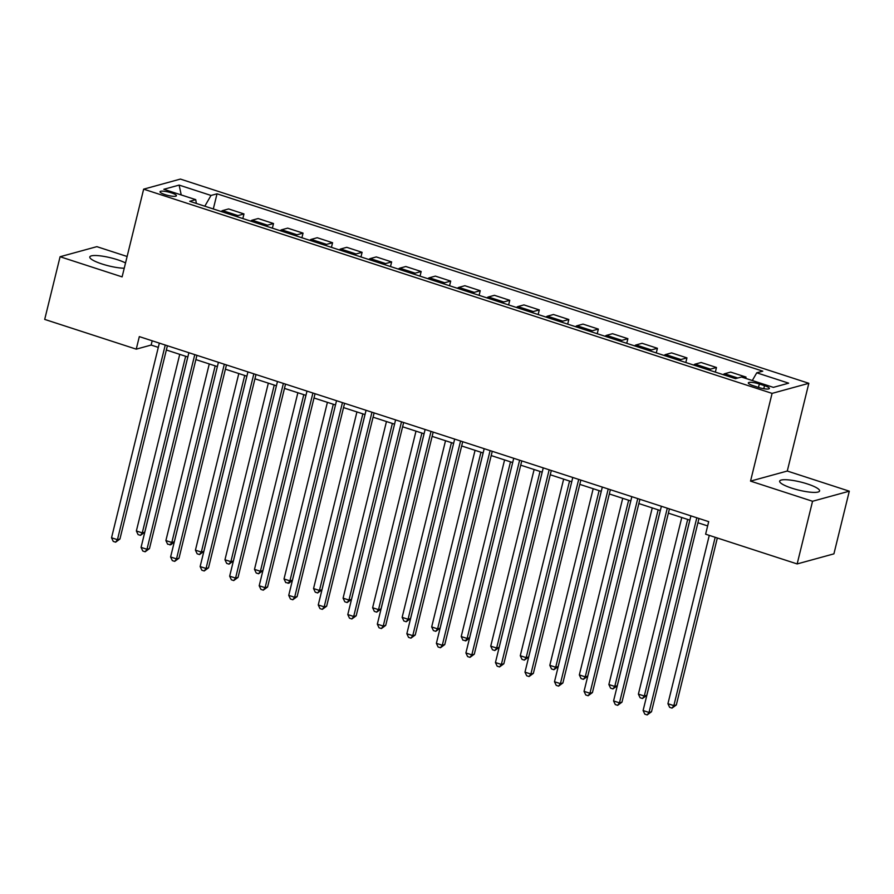 <?xml version="1.0" encoding="UTF-8"?>
<svg xmlns="http://www.w3.org/2000/svg" width="894" height="894" viewBox="0 0 894 894"><rect width="100%" height="100%" fill="white"/><g stroke="black" fill="none" stroke-linecap="round" stroke-linejoin="round"><path stroke-width="1.34" d="M125.529 262.937A20.562 4.157 13.8 0 0 117.516 259.741A20.562 4.157 13.8 0 0 89.802 256.958A20.562 4.157 13.8 0 0 102.028 263.987A20.562 4.157 13.8 0 0 124.232 268.222M791.872 488.18A20.562 4.157 13.8 0 0 819.586 490.962A20.562 4.157 13.8 0 0 807.371 483.933A20.562 4.157 13.8 0 0 779.657 481.151A20.562 4.157 13.8 0 0 791.872 488.18M165.044 194.613A8.437 1.71 13.8 0 0 176.409 195.752A8.437 1.71 13.8 0 0 171.402 192.869A8.437 1.71 13.8 0 0 160.026 191.729A8.437 1.71 13.8 0 0 165.044 194.613M127.116 256.489L96.843 246.655L60.088 256.734L44.7 319.404L136.246 349.152L151.142 345.062L158.305 347.386M808.835 383.302L180.409 179.079L143.655 189.159L772.081 393.382L808.835 383.302L787.279 471.037L750.535 481.117L812.557 501.266L849.3 491.186L787.279 471.037M849.3 491.186L833.912 553.855L797.157 563.935L812.557 501.266M797.157 563.935L705.612 534.187L708.696 521.649L139.33 336.613L136.246 349.152M764.526 385.683L759.33 383.995A8.169 1.654 13.8 0 0 748.312 382.889A8.169 1.654 13.8 0 0 753.173 385.683L758.369 387.381A8.169 1.654 13.8 0 0 769.376 388.477A8.169 1.654 13.8 0 0 764.526 385.683L763.778 388.711M752.301 380.52L756.76 372.809L762.772 371.155L217.03 193.808L213.308 208.961M756.76 372.809L788.653 383.168L773.366 387.37L741.472 377L735.46 378.654L189.718 201.295L195.73 199.653L163.837 189.282L179.124 185.092L211.018 195.451L217.03 193.808M60.088 256.734L122.109 276.883L143.655 189.159M750.535 481.117L772.081 393.382M166.351 350.001L187.829 356.985M195.887 359.6L217.365 366.585L174.285 541.809L170.966 544.692L167.614 544.2L165.893 540.568L171.804 542.479L215.186 365.869M225.411 369.2L246.889 376.184M254.946 378.799L276.425 385.783L233.345 560.996L229.043 564.159L226.674 563.388L224.964 559.756L230.864 561.678L274.246 385.068M284.471 388.398L305.96 395.371M314.006 397.986L335.485 404.971L292.416 580.195L289.097 583.078L285.734 582.586L284.024 578.954L289.924 580.876L333.306 404.267M343.542 407.586L365.02 414.57M373.066 417.185L394.556 424.169L351.476 599.382L347.163 602.545L344.805 601.774L343.084 598.153L348.995 600.064L392.365 423.454M402.602 426.784L424.08 433.769M432.137 436.384L453.616 443.357L410.536 618.581L406.222 621.743L403.864 620.972L402.144 617.341L408.055 619.263L451.436 442.653M461.662 445.972L483.14 452.956M491.197 455.571L512.675 462.556L469.596 637.78L466.277 640.663L462.924 640.171L461.215 636.539L467.115 638.45L510.496 461.852M520.733 465.171L542.211 472.155M550.257 474.77L571.735 481.754L528.667 656.967L524.353 660.13L521.984 659.359L520.274 655.727L526.175 657.649L569.556 481.039M579.793 484.369L601.271 491.342M609.317 493.957L630.806 500.942M638.852 503.557L660.331 510.541M668.388 513.156L689.866 520.14M697.912 522.755L707.646 525.918M152.192 340.804L151.142 345.062M743.674 377.726L746.009 377.078L745.697 378.374M221.153 211.509A10.538 3.52 -72 0 1 222.606 210.593L228.618 208.939L243.973 213.934L242.844 218.561M250.689 221.109A10.538 3.52 -72 0 1 252.142 220.181L258.154 218.538L273.508 223.522L272.368 228.16M280.224 230.708A10.538 3.52 -72 0 1 281.677 229.78L287.678 228.138L303.044 233.122L301.904 237.759M309.749 240.307A10.538 3.52 -72 0 1 311.201 239.38L317.214 237.726L332.568 242.721L331.428 247.347M339.284 249.907A10.538 3.52 -72 0 1 340.737 248.979L346.749 247.325L362.104 252.32L360.964 256.947M368.82 259.495A10.538 3.52 -72 0 1 370.272 258.578L376.273 256.924L391.639 261.92L390.499 266.546M398.344 269.094A10.538 3.52 -72 0 1 399.797 268.166L405.809 266.524L421.163 271.508L420.024 276.145M427.88 278.693A10.538 3.52 -72 0 1 429.332 277.766L435.344 276.123L450.699 281.107L449.559 285.745M457.404 288.293A10.538 3.52 -72 0 1 458.868 287.365L464.869 285.722L480.223 290.706L479.095 295.333M486.939 297.892A10.538 3.52 -72 0 1 488.392 296.964L494.404 295.311L509.759 300.306L508.619 304.932M516.475 307.48A10.538 3.52 -72 0 1 517.928 306.564L523.94 304.91L539.294 309.905L538.154 314.532M545.999 317.079A10.538 3.52 -72 0 1 547.452 316.152L553.464 314.509L568.819 319.504L567.69 324.131M575.535 326.679A10.538 3.52 -72 0 1 576.988 325.751L583 324.109L598.354 329.093L597.214 333.73M605.07 336.278A10.538 3.52 -72 0 1 606.523 335.351L612.524 333.708L627.89 338.692L626.75 343.318M634.595 345.877A10.538 3.52 -72 0 1 636.047 344.95L642.06 343.296L657.414 348.291L656.274 352.918M664.13 355.466A10.538 3.52 -72 0 1 665.583 354.549L671.595 352.895L686.95 357.891L685.81 362.517M693.666 365.065A10.538 3.52 -72 0 1 695.119 364.137L701.119 362.495L716.474 367.49L715.345 372.116M723.19 374.664A10.538 3.52 -72 0 1 724.643 373.737L730.655 372.094L746.009 377.078M709.02 370.06A10.538 3.52 -72 0 1 710.473 369.133L716.474 367.49M679.485 360.461A10.538 3.52 -72 0 1 680.937 359.533L686.95 357.891M649.949 350.861A10.538 3.52 -72 0 1 651.413 349.934L657.414 348.291M620.425 341.262A10.538 3.52 -72 0 1 621.878 340.346L627.89 338.692M590.889 331.674A10.538 3.52 -72 0 1 592.342 330.746L598.354 329.093M561.365 322.075A10.538 3.52 -72 0 1 562.818 321.147L568.819 319.504M531.829 312.475A10.538 3.52 -72 0 1 533.282 311.548L539.294 309.905M502.294 302.876A10.538 3.52 -72 0 1 503.747 301.948L509.759 300.306M472.77 293.277A10.538 3.52 -72 0 1 474.222 292.36L480.223 290.706M443.234 283.689A10.538 3.52 -72 0 1 444.687 282.761L450.699 281.107M413.698 274.089A10.538 3.52 -72 0 1 415.151 273.162L421.163 271.508M384.174 264.49A10.538 3.52 -72 0 1 385.627 263.562L391.639 261.92M354.639 254.891A10.538 3.52 -72 0 1 356.091 253.963L362.104 252.32M325.103 245.291A10.538 3.52 -72 0 1 326.567 244.375L332.568 242.721M295.579 235.703A10.538 3.52 -72 0 1 297.031 234.776L303.044 233.122M266.043 226.104A10.538 3.52 -72 0 1 267.496 225.176L273.508 223.522M236.519 216.504A10.538 3.52 -72 0 1 237.972 215.577L243.973 213.934M211.018 195.451L204.804 206.201M196.367 203.463L195.73 199.653M179.124 185.092L181.225 194.937M696.817 517.794L649.01 712.451L643.099 710.529L690.917 515.872M698.963 518.486L651.491 711.769L649.01 712.451L647.178 714.921L644.82 714.161L643.099 710.529M651.491 711.769L647.178 714.921M709.277 535.372L667.93 703.712L673.841 705.634L676.322 704.953L717.334 537.987M676.322 704.953L672.009 708.115L673.841 705.634L715.189 537.294M672.009 708.115L669.651 707.344L667.93 703.712M667.293 508.194L619.475 702.852L613.575 700.93L661.381 506.272M669.427 508.887L621.956 702.17L619.475 702.852L617.653 705.332L615.284 704.561L613.575 700.93M621.956 702.17L617.653 705.332M637.757 498.595L589.939 693.252L584.039 691.33L631.846 496.673M639.903 499.299L592.431 692.571L589.939 693.252L588.118 695.733L585.76 694.962L584.039 691.33M592.431 692.571L588.118 695.733M608.222 488.996L560.415 683.653L554.503 681.731L602.321 487.085M610.367 489.7L562.896 682.971L560.415 683.653L558.582 686.134L556.224 685.363L554.503 681.731M562.896 682.971L558.582 686.134M681.776 517.514L638.394 694.124L644.306 696.035L646.787 695.353L689.833 520.129M646.787 695.353L642.473 698.516L644.306 696.035L687.687 519.425M642.473 698.516L640.115 697.745L638.394 694.124M652.251 507.915L608.87 684.525L614.77 686.447L617.251 685.765L660.297 510.53M617.251 685.765L612.949 688.916L614.77 686.447L658.152 509.837M612.949 688.916L610.58 688.156L608.87 684.525M622.716 498.316L579.334 674.925L585.246 676.847L587.727 676.166L630.762 500.931M587.727 676.166L583.413 679.328L585.246 676.847L628.627 500.238M583.413 679.328L581.055 678.557L579.334 674.925M578.697 479.407L530.88 674.054L524.979 672.143L572.786 477.485M580.843 480.1L533.36 673.372L530.88 674.054L529.058 676.534L526.689 675.763L524.979 672.143M533.36 673.372L529.058 676.534M593.18 488.716L549.81 665.326L555.71 667.248L558.191 666.566L601.237 491.331M558.191 666.566L553.889 669.729L555.71 667.248L599.092 490.638M553.889 669.729L551.52 668.958L549.81 665.326M549.162 469.808L501.355 664.466L495.444 662.543L543.25 467.886M551.307 470.501L503.836 663.784L501.355 664.466L499.522 666.935L497.165 666.175L495.444 662.543M503.836 663.784L499.522 666.935M519.626 460.209L471.82 654.866L465.908 652.944L513.726 458.287M521.772 460.902L474.301 654.184L471.82 654.866L469.987 657.347L467.629 656.576L465.908 652.944M474.301 654.184L469.987 657.347M490.102 450.61L442.284 645.267L436.384 643.345L484.19 448.687M492.248 451.314L444.765 644.585L442.284 645.267L440.463 647.748L438.094 646.977L436.384 643.345M444.765 644.585L440.463 647.748M460.566 441.01L412.76 635.668L406.848 633.745L454.666 439.099M462.712 441.714L415.241 634.986L412.76 635.668L410.927 638.148L408.569 637.377L406.848 633.745M415.241 634.986L410.927 638.148M431.031 431.422L383.224 626.068L377.324 624.157L425.131 429.5M433.177 432.115L385.705 625.387L383.224 626.068L381.403 628.549L379.034 627.778L377.324 624.157M385.705 625.387L381.403 628.549M563.656 479.117L520.274 655.727M524.353 660.13L526.175 657.649L528.667 656.967M534.12 469.529L490.739 646.139L496.651 648.049L499.131 647.368L542.177 472.144M499.131 647.368L494.818 650.53L496.651 648.049L540.032 471.44M494.818 650.53L492.46 649.759L490.739 646.139M504.585 459.929L461.215 636.539M465.293 640.931L467.115 638.45L469.596 637.78M475.06 450.33L431.679 626.94L437.591 628.862L440.072 628.18L483.106 452.945M440.072 628.18L435.758 631.332L437.591 628.862L480.961 452.252M435.758 631.332L433.4 630.572L431.679 626.94M445.525 440.731L402.144 617.341M406.222 621.743L408.055 619.263L410.536 618.581M401.507 421.823L353.689 616.48L347.788 614.558L395.595 419.901M403.652 422.516L356.181 615.798L353.689 616.48L351.867 618.95L349.498 618.19L347.788 614.558M356.181 615.798L351.867 618.95M416.001 431.132L372.619 607.741L378.52 609.663L381 608.982L424.047 433.746M381 608.982L376.698 612.144L378.52 609.663L421.901 433.054M376.698 612.144L374.329 611.373L372.619 607.741M371.971 412.223L324.164 606.881L318.253 604.959L366.071 410.301M374.117 412.916L326.645 606.199L324.164 606.881L322.332 609.362L319.974 608.591L318.253 604.959M326.645 606.199L322.332 609.362M386.465 421.543L343.084 598.153M347.163 602.545L348.995 600.064L351.476 599.382M342.447 402.624L294.629 597.281L288.728 595.359L336.535 400.702M344.581 403.328L297.11 596.6L294.629 597.281L292.807 599.762L290.438 598.991L288.728 595.359M297.11 596.6L292.807 599.762M356.929 411.944L313.548 588.554L319.46 590.465L321.941 589.794L364.987 414.559M321.941 589.794L317.627 592.946L319.46 590.465L362.841 413.866M317.627 592.946L315.269 592.186L313.548 588.554M312.911 393.025L265.105 587.682L259.193 585.76L307 391.114M315.057 393.729L267.585 587L265.105 587.682L263.272 590.163L260.914 589.392L259.193 585.76M267.585 587L263.272 590.163M327.405 402.345L284.024 578.954M288.103 583.346L289.924 580.876L292.416 580.195M283.376 383.437L235.569 578.083L229.657 576.172L277.475 381.514M285.521 384.129L238.05 577.401L235.569 578.083L233.736 580.564L231.378 579.793L229.657 576.172M238.05 577.401L233.736 580.564M297.87 392.745L254.488 569.355L260.4 571.277L262.881 570.596L305.916 395.36M262.881 570.596L258.567 573.758L260.4 571.277L303.781 394.667M258.567 573.758L256.209 572.987L254.488 569.355M253.851 373.837L206.033 568.483L200.133 566.572L247.94 371.915M255.997 374.53L208.514 567.813L206.033 568.483L204.212 570.964L201.843 570.204L200.133 566.572M208.514 567.813L204.212 570.964M268.334 383.146L224.964 559.756M229.043 564.159L230.864 561.678L233.345 560.996M224.316 364.238L176.509 558.895L170.598 556.973L218.415 362.316M226.461 364.931L178.99 558.214L176.509 558.895L174.676 561.365L172.318 560.605L170.598 556.973M178.99 558.214L174.676 561.365M238.81 373.558L195.428 550.156L201.329 552.079L203.821 551.397L246.856 376.173M203.821 551.397L199.507 554.559L201.329 552.079L244.71 375.469M199.507 554.559L197.149 553.788L195.428 550.156M194.78 354.639L146.974 549.296L141.062 547.374L188.88 352.717M196.926 355.343L149.454 548.614L146.974 549.296L145.141 551.777L142.783 551.006L141.062 547.374M149.454 548.614L145.141 551.777M209.274 363.959L165.893 540.568M169.972 544.96L171.804 542.479L174.285 541.809M165.256 345.039L117.438 539.697L111.538 537.775L159.344 343.128M167.401 345.743L119.93 539.015L117.438 539.697L115.617 542.177L113.247 541.406L111.538 537.775M119.93 539.015L115.617 542.177M179.739 354.359L136.369 530.969L142.269 532.891L144.75 532.209L187.796 356.974M144.75 532.209L140.447 535.361L142.269 532.891L185.65 356.281M140.447 535.361L138.078 534.601L136.369 530.969M724.643 373.737L737.796 378.017M695.119 364.137L710.473 369.133M665.583 354.549L680.937 359.533M636.047 344.95L651.413 349.934M606.523 335.351L621.878 340.346M576.988 325.751L592.342 330.746M547.452 316.152L562.818 321.147M517.928 306.564L533.282 311.548M488.392 296.964L503.747 301.948M458.868 287.365L474.222 292.36M429.332 277.766L444.687 282.761M399.797 268.166L415.151 273.162M370.272 258.578L385.627 263.562M340.737 248.979L356.091 253.963M311.201 239.38L326.567 244.375M281.677 229.78L297.031 234.776M252.142 220.181L267.496 225.176M222.606 210.593L237.972 215.577M758.492 387.415L759.33 383.995"/></g></svg>
